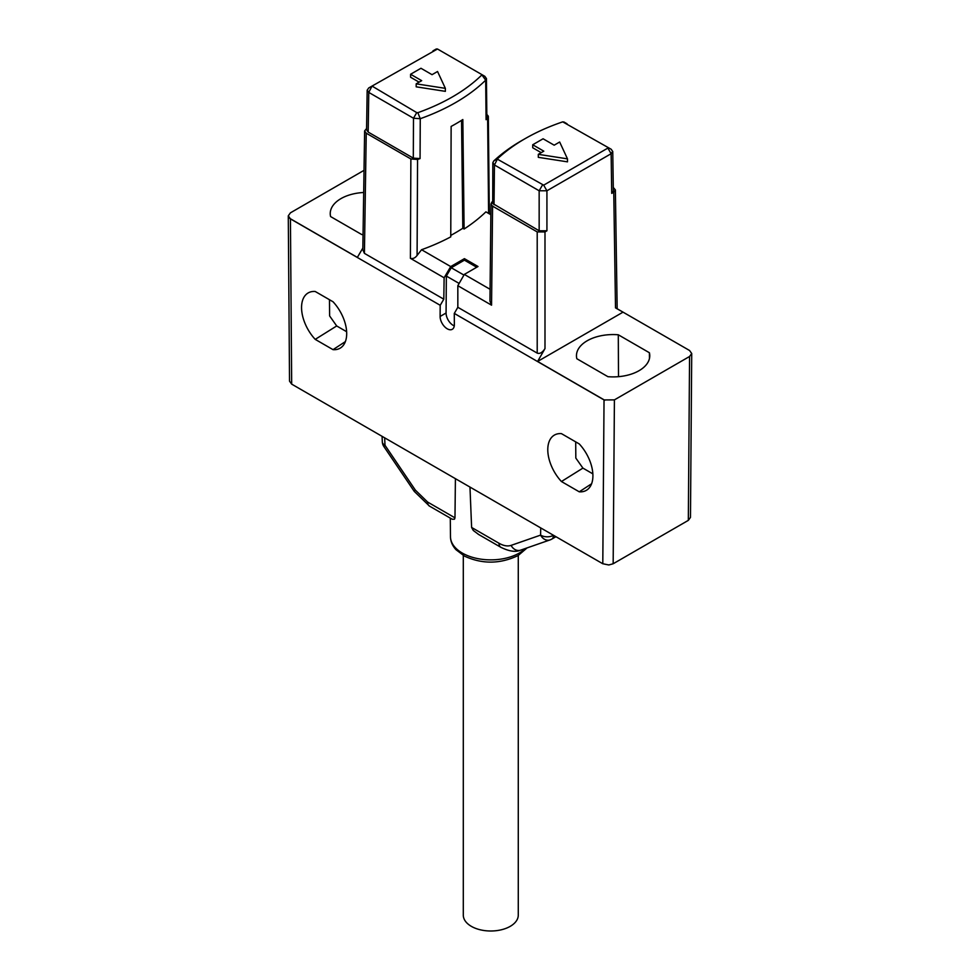 <?xml version="1.0" encoding="UTF-8"?>
<svg xmlns="http://www.w3.org/2000/svg" width="980" height="980" viewBox="0 0 980 980"><rect width="100%" height="100%" fill="white"/><g stroke="black" fill="none" stroke-linecap="round" stroke-linejoin="round"><path stroke-width="1.47" d="M490.845 214.718L485.896 211.852A195.155 112.676 180 0 1 464.104 229.014L462.83 119.548A194.457 112.271 0 0 1 451.131 126.432L450.763 236.866A195.155 112.676 180 0 1 421.559 249.729L450.714 266.572L464.41 258.659L464.41 260.153L451.241 267.748L446.353 276.066L446.072 313.012A10.082 5.819 -120 0 0 454.279 325.887M602.798 563.757L604.035 399.938L614.411 399.877L689.565 356.487L691.721 353.51L690.471 517.403L688.327 520.368L613.162 563.757L608.801 564.97L602.798 563.757L291.673 384.136L289.529 381.159L288.279 215.857L290.435 218.871L291.673 384.136M615.379 189.912L617.167 308.798L615.514 307.879L613.762 192.203L615.379 189.924L613.284 187.437M617.167 308.761L689.565 350.497L691.721 353.51M364.033 170.336L290.435 212.832L288.279 215.845M362.821 248.099L357.357 257.397L289.762 218.381M363.69 192.496A36.652 21.156 0 0 0 330.236 213.444A36.652 21.156 0 0 0 330.603 216.568L361.706 234.526A36.652 21.156 0 0 0 363.053 234.624M604.035 399.938L454.279 313.416L454.365 324.686A10.082 5.819 60 0 1 452.27 329.305A10.082 5.819 60 0 1 444.504 326.597A10.082 5.819 60 0 1 440.106 316.454L440.192 305.282L290.435 218.871M333.029 301.767A31.911 18.424 60 0 1 340.66 347.851A31.911 18.424 60 0 1 333.029 349.652L315.217 339.374A31.911 18.424 -120 0 1 308.774 292.616A31.911 18.424 -120 0 1 315.217 291.489L333.029 301.767M579.254 443.928A31.911 18.424 60 0 1 586.885 490A31.911 18.424 60 0 1 579.254 491.813L561.442 481.523A31.911 18.424 -120 0 1 554.999 434.765A31.911 18.424 -120 0 1 561.442 433.638L579.254 443.928M604.807 400.257L537.604 361.461L623.035 312.142L615.514 307.879M618.503 376.663L618.294 334.78A36.652 21.156 0 0 0 576.461 355.605A36.652 21.156 0 0 0 576.828 358.729L607.931 376.688A36.652 21.156 0 0 0 649.764 355.605A36.652 21.156 0 0 0 649.397 352.739L649.458 358.484M618.294 334.78L649.397 352.739M440.192 305.282L431.69 300.37M492.438 201.598A194.579 112.333 180 0 0 491.727 202.272L491.017 204.33L492.573 206.143L537.212 231.917L544.99 231.917L544.99 348.598C542.393 352.567 539.796 354.074 537.212 353.119L457.832 307.291L454.328 313.38L460.845 317.263M544.99 348.598L537.604 361.461M457.832 307.291L457.832 285.707L491.556 305.172L489.976 301.203M362.833 249.741L364.413 253.355L443.805 299.194L444.124 277.793L410.399 258.316C412.886 259.014 415.116 258.059 417.088 255.437L417.566 159.458L410.877 158.968L410.399 258.316M366.594 128.503L364.621 130.928L366.238 133.194L410.877 158.968M440.241 305.258L443.805 299.194M490.845 214.645L488.604 213.358M461.543 120.356L462.817 228.267A193.329 111.622 180 0 1 450.776 235.408M464.104 229.014L462.817 228.267M592.851 473.855L582.916 468.109L561.442 481.523M579.254 491.813L591.589 483.777M582.916 468.109L575.824 458.077L575.701 441.87M346.626 331.705L336.691 325.96L315.217 339.374M333.029 349.652L345.364 341.616M336.691 325.96L329.611 315.915L329.476 299.721M437.472 49L484.806 76.293M368.884 87.869L437.484 49.012L484.831 76.305L486.399 78.522L485.676 80.176L486.092 119.707L486.852 118.078L486.448 78.535M436.247 49.012L437.484 49.012L368.688 87.98M440.755 50.862L437.484 49.012M432.976 50.862L436.259 49M417.566 159.458A194.579 112.333 180 0 0 420.065 158.589L413.303 158.123L368.174 132.079L368.774 92.414L372.045 86.081L416.745 112.614L413.487 118.237L368.774 92.414L367.255 90.136L368.701 87.98L372.045 86.081M607.882 147.38L611.214 149.279L612.659 151.435L611.128 153.713L546.926 190.782L539.159 190.782L494.447 164.971L497.583 158.723A189.704 109.527 180 0 1 525.635 138.352A189.704 109.527 180 0 1 562.716 121.851L611.018 149.168M562.716 121.851L607.87 147.38L607.87 148.09L543.667 185.159L546.926 190.782L546.926 230.79L539.159 230.79L492.707 203.497L492.83 162.704M543.667 185.159L497.705 159.348M539.159 230.79L539.159 190.782L542.418 185.159M612.745 151.435L613.345 191.088L611.728 193.379L611.128 153.713L607.87 148.09L607.87 147.38L611.128 149.23M368.174 132.079L366.569 129.801L367.169 90.136M546.926 230.79L544.99 231.917M494.03 204.734L494.447 164.971L492.879 162.717L493.651 161.075A194.322 112.186 0 0 1 522.389 140.201L525.635 138.352M613.762 192.203L611.728 193.379M486.092 119.707A194.579 112.333 180 0 0 487.624 118.176L488.273 116.106L486.815 114.415M487.734 212.844L485.896 211.852M484.855 76.33L481.707 75.08A189.704 109.527 180 0 1 417.835 112.688L420.261 118.703L413.487 118.237L413.303 158.123M481.572 74.456L485.676 80.176A194.322 112.186 0 0 1 420.261 118.703L420.065 158.589M417.835 112.688L416.745 112.614M563.794 121.924L567.053 123.786M416.182 83.839L416.182 86.828L445.361 91.348L445.361 88.347L437.546 71.503L432.045 74.676L420.959 68.269L410.596 74.26L421.682 80.666L416.182 83.839L445.361 88.347M410.596 74.26L410.596 77.249L419.097 82.161M490.086 289.296L464.312 274.412L478.007 266.511L464.41 258.659M421.559 249.729L417.088 255.437M444.124 277.793L450.714 266.572M464.312 274.412L457.832 285.707M497.583 158.723L493.651 161.075M538.314 154.338L538.314 157.339L567.481 161.847L567.481 158.858L559.666 142.014L554.178 145.187L543.079 138.78L532.716 144.771L543.802 151.165L538.314 154.338L567.481 158.858M532.716 144.771L532.716 147.76L541.217 152.672M478.693 534.504L473.291 530.474L471.613 527.448L498.992 543.251C503.536 545.823 507.567 546.534 511.095 545.382L540.605 535.117L540.715 527.914M469.971 487.072L471.613 527.448M454.977 517.844L454.475 519.216L452.246 519.241L429.497 506.109A9.163 5.292 -60 0 1 427.599 502.042L454.977 517.844L455.406 478.669M553.48 535.288A9.163 5.562 -179.1 0 1 540.605 535.117A9.163 7.497 -109.2 0 0 550.086 539.894L520.576 550.16A9.163 7.497 -109.2 0 1 511.095 545.382M382.065 436.333L382.323 441.809A9.163 5.194 -2.6 0 0 384.993 445.275L415.349 490.098L427.599 502.042M382.323 441.809A9.163 9.163 0 0 0 383.878 446.537A9.163 0.747 -34.1 0 1 384.993 445.275L384.662 437.827M551.14 539.417A9.163 7.497 -109.2 0 1 550.086 539.894A9.163 9.163 0 0 0 551.667 539.184L555.942 536.709M476.709 267.258L464.41 260.153M451.241 267.748L463.932 275.074M459.13 283.441L446.353 276.066M518.273 555.452L518.273 915.124A27.489 15.876 180 0 1 490.784 931A27.489 15.876 180 0 1 463.295 915.124L463.295 555.452M491.556 305.172L492.573 206.143M537.212 231.917L537.212 353.119M364.413 253.355L366.238 133.194M614.411 399.877L613.162 563.757M688.327 520.368L689.565 356.487M487.624 118.176L488.604 213.383M450.286 518.101L450.482 536.746A40.303 23.263 0 0 0 475.471 558.122A40.303 23.263 0 0 0 519.29 553.051A40.303 23.263 0 0 0 525.452 548.469M478.13 534.186L500.89 547.318A9.163 5.292 -60 0 1 498.992 543.251M429.497 506.109L414.234 491.36A9.163 0.747 -34.1 0 1 415.349 490.098M553.553 535.337A9.163 5.292 60 0 1 551.667 539.184M440.106 316.454L446.072 313.012M490.956 203.864L489.963 300.897M488.334 116.583L489.326 213.113M362.833 249.288L364.621 130.916M383.878 446.537L414.234 491.36M520.576 550.16C515.762 552.352 509.196 551.409 500.89 547.318M527.081 547.906L518.151 555.525C500.143 564.1 482.246 564.296 464.471 556.113L455.994 549.707C452.393 545.725 450.555 541.401 450.482 536.746"/></g></svg>
